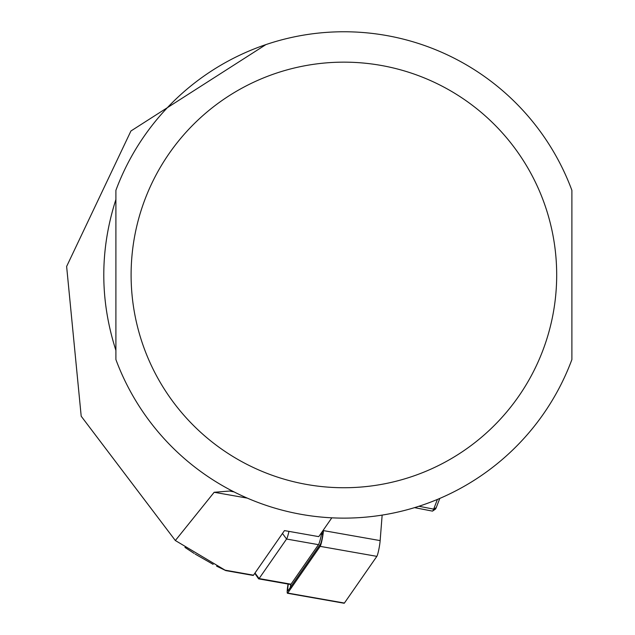 <?xml version="1.0" encoding="UTF-8"?>
<svg xmlns="http://www.w3.org/2000/svg" width="635" height="635" viewBox="0 0 635 635"><rect width="100%" height="100%" fill="white"/><g stroke="black" fill="none" stroke-linecap="round" stroke-linejoin="round"><path stroke-width="0.95" d="M288.306 584.089A7.295 0.762 -80 0 0 288.036 590.764A7.295 0.762 -80 0 0 288.076 590.709L320.516 544.02A7.295 0.762 -80 0 0 322.596 535.519A7.295 0.762 -80 0 0 322.993 532.201L323.144 530.336M288.052 584.049A9.731 1.016 -80 0 0 287.457 593.257A9.731 1.016 -80 0 0 287.719 593.058L320.159 546.362A9.731 1.016 -80 0 0 322.929 535.035A9.731 1.016 -80 0 0 323.461 530.606L323.533 529.78M343.972 602.972A9.731 1.016 -80 0 0 344.146 603.25A9.731 1.016 -80 0 0 344.408 603.052L376.849 556.355A9.731 1.016 -80 0 0 379.619 545.036A9.731 1.016 -80 0 0 380.151 540.599L382.151 515.112M290.814 584.422L290.401 586.51L290.814 587.391M322.644 535.21L321.786 532.654M216.598 566.142L225.814 570.603L175.347 540.528L214.17 492.276L229.632 491.038L234.029 491.911M225.814 570.603L253.167 575.429A12.16 1.27 100 0 0 253.492 575.183L284.464 530.59L318.762 536.639L331.819 517.835M115.903 359.569L115.903 190.317A243.197 243.197 0 0 1 571.889 190.317L571.889 359.569A243.197 243.197 0 0 1 115.903 359.569M115.903 199.493C99.751 249.793 99.751 300.093 115.903 350.393L115.903 199.493M265.938 44.585L130.929 130.993L66.627 266.462L81.201 416.219L175.347 540.528M184.936 547.386L194.191 553.458M195.175 554.077L213.146 564.356M437.404 499.443L433.665 509.135A12.16 1.5 101 0 1 432.61 511.056A12.16 1.5 101 0 1 432.411 511.111A12.16 1.5 101 0 1 432.356 511.096L414.599 507.635M432.911 510.715L435.197 509.175A9.731 1.199 -79 0 0 435.404 509.143A9.731 1.199 -79 0 0 436.253 507.603L439.785 498.435M254.786 573.318L258.556 578.763A14.589 1.524 -80 0 0 258.699 578.874A14.589 1.524 -80 0 0 259.088 578.572L286.56 539.036L318.476 544.663A14.589 1.524 -80 0 0 321.881 532.154M318.476 544.663L291.005 584.2A14.589 1.524 100 0 1 290.616 584.502A14.589 1.524 100 0 1 290.346 584.089M282.472 533.456L286.56 539.036A14.589 1.524 -80 0 0 288.965 531.384M323.461 530.606L380.151 540.599M320.159 546.362L376.849 556.355M287.719 593.058L344.408 603.052M224.758 570.111L253.492 575.183M131.104 274.947A212.796 212.796 0 0 0 343.9 487.736A212.796 212.796 0 0 0 556.689 274.947A212.796 212.796 0 0 0 343.9 62.151A212.796 212.796 0 0 0 131.104 274.947M214.17 492.276L247.253 498.11M418.949 506.27L433.665 509.135L436.253 507.603M255.008 573L259.088 578.572L291.005 584.2M287.457 593.257L344.146 603.25M414.584 507.643L432.411 511.111M435.404 509.143L432.61 511.056M258.699 578.874L290.616 584.502"/></g></svg>
